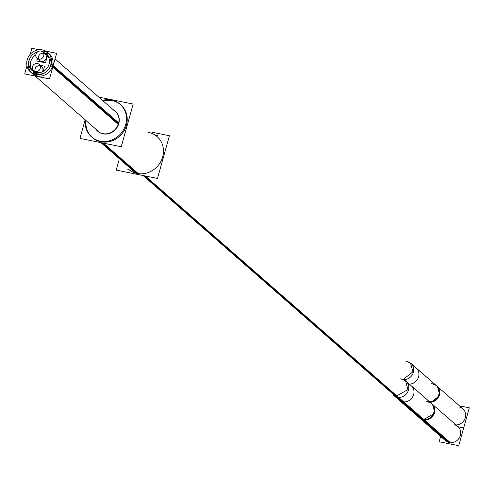 <?xml version="1.0" encoding="UTF-8"?>
<svg xmlns="http://www.w3.org/2000/svg" width="494" height="494" viewBox="0 0 494 494"><rect width="100%" height="100%" fill="white"/><g stroke="black" fill="none" stroke-linecap="round" stroke-linejoin="round"><path stroke-width="0.74" d="M129.255 169.88L128.533 169.244A21.693 19.846 -48.8 0 0 137.079 173.437A21.693 19.846 131.2 0 0 160.723 161.705A21.693 19.846 131.2 0 0 157.086 136.585L157.808 137.221M120.839 104.895A21.693 19.846 131.2 0 1 124.482 130.021A21.693 19.846 131.2 0 1 100.832 141.753A21.693 19.846 131.2 0 0 126.421 125.241A21.693 19.846 131.2 0 0 112.292 100.702A21.693 19.846 -48.8 0 0 103.178 100.98A21.693 19.846 -48.8 0 1 112.292 100.702A21.693 19.846 131.2 0 1 120.474 104.586M92.285 137.554A21.693 19.846 -48.8 0 0 100.832 141.753A21.693 19.846 -48.8 0 1 86.042 120.573A21.693 19.846 -48.8 0 0 91.927 137.233M115.343 111.187A13.338 12.208 131.2 0 1 117.584 126.631A13.338 12.208 131.2 0 1 103.042 133.849A13.338 12.208 131.2 0 0 118.214 125.309A13.338 12.208 131.2 0 0 113.114 109.668A13.338 12.208 131.2 0 1 115.226 111.082M97.781 131.268A13.338 12.208 -48.8 0 0 103.042 133.849A13.338 12.208 -48.8 0 1 95.978 129.261A13.338 12.208 -48.8 0 0 97.664 131.163M49.233 53.815A13.017 11.905 131.2 0 1 52.58 66.017A13.017 11.905 131.2 0 1 37.229 75.928A13.017 11.905 131.2 0 1 28.751 61.207A13.017 11.905 131.2 0 1 29.745 58.663A13.017 11.905 131.2 0 0 28.751 61.207A13.017 11.905 131.2 0 0 31.35 72.692M34.302 53.451A13.017 11.905 131.2 0 1 37.89 51.679A13.017 11.905 131.2 0 0 34.302 53.451M32.098 73.408A13.017 11.905 131.2 0 0 52.58 66.017A13.017 11.905 131.2 0 0 40.977 51.092A13.017 11.905 131.2 0 1 48.418 53.167M33.524 71.778A10.843 9.923 -48.8 0 0 45.473 72.408A10.843 9.923 -48.8 0 1 34.135 72.266A10.843 9.923 -48.8 0 1 30.739 61.608A10.843 9.923 -48.8 0 1 35.784 54.865A10.843 9.923 -48.8 0 0 30.739 61.608A10.843 9.923 -48.8 0 0 32.783 71.05M46.986 54.809A10.843 9.923 -48.8 0 0 44.584 53.624A10.843 9.923 -48.8 0 1 50.592 65.616A10.843 9.923 -48.8 0 1 50.024 67.203A10.843 9.923 -48.8 0 0 50.592 65.616A10.843 9.923 -48.8 0 0 47.807 55.445M454.233 424.784A9.392 8.596 -48.8 0 1 460.352 435.405A9.392 8.596 -48.8 0 1 449.268 442.556L397.38 397.195A9.392 8.596 -48.8 0 1 393.681 395.373L445.569 440.741A9.392 8.596 -48.8 0 0 449.268 442.556A9.392 8.596 -48.8 0 0 459.513 437.474A9.392 8.596 -48.8 0 0 457.932 426.6L431.991 403.913A9.392 8.596 -48.8 0 1 433.565 414.793A9.392 8.596 -48.8 0 1 423.327 419.875A9.392 8.596 -48.8 0 0 434.405 412.725A9.392 8.596 -48.8 0 0 428.286 402.097M459.198 407.007A9.392 8.596 -48.8 0 1 465.521 416.708A9.392 8.596 -48.8 0 1 456.048 424.951A9.392 8.596 -48.8 0 0 464.891 418.832A9.392 8.596 -48.8 0 0 462.897 408.822L436.955 386.135A9.392 8.596 -48.8 0 1 438.95 396.151A9.392 8.596 -48.8 0 1 430.101 402.264A9.392 8.596 -48.8 0 0 439.58 394.021A9.392 8.596 -48.8 0 0 433.25 384.32M45.213 54.173A4.267 3.909 131.2 0 1 46.313 58.181A4.267 3.909 131.2 0 1 39.594 60.608M38.581 59.144A4.267 3.909 131.2 0 1 38.495 56.6A4.267 3.909 131.2 0 1 43.626 53.371M35.111 71.587A4.267 3.909 131.2 0 1 35.018 69.043A4.267 3.909 131.2 0 1 40.057 65.795A4.267 3.909 131.2 0 1 42.836 70.623A4.267 3.909 131.2 0 1 42.268 71.883A4.267 3.909 131.2 0 0 42.836 70.623A4.267 3.909 131.2 0 0 41.737 66.622M35.488 72.328A4.267 3.909 131.2 0 1 35.018 69.043A4.267 3.909 131.2 0 1 40.156 65.813M118.807 160.748L116.201 170.09L157.5 178.433L169.417 135.745L152.127 132.25M100.955 142.643L136.566 173.783M98.874 140.827A21.693 19.846 -48.8 0 0 123.42 129.978A21.693 19.846 -48.8 0 0 120.116 104.265A21.693 19.846 -48.8 0 0 110.31 99.856M162.884 159.136A21.693 19.846 -48.8 0 0 163.773 155.962M112.805 100.362A21.693 19.846 -48.8 0 0 102.456 100.344M85.32 119.943A21.693 19.846 -48.8 0 0 91.563 136.924A21.693 19.846 -48.8 0 0 101.369 141.327M103.444 143.149L139.061 174.283M85.153 119.795L79.954 138.4L121.252 146.743L133.176 104.055L98.738 97.096M102.042 133.46A13.338 12.208 -48.8 0 0 117.14 126.791A13.338 12.208 -48.8 0 0 115.108 110.977A13.338 12.208 -48.8 0 0 112.879 109.458M95.743 129.058A13.338 12.208 -48.8 0 0 97.546 131.064A13.338 12.208 -48.8 0 0 103.579 133.769M26.954 65.832L24.7 73.915L49.48 78.923L56.631 53.309L45.769 51.117M30.153 54.396L31.851 48.301L39.038 49.752M26.997 60.62A13.017 11.905 -48.8 0 1 35.5 50.61A13.017 11.905 -48.8 0 1 47.671 52.45A13.017 11.905 -48.8 0 1 50.777 65.424L118.245 124.408M27.429 59.07A13.017 11.905 -48.8 0 0 30.535 72.044A13.017 11.905 -48.8 0 0 42.706 73.884A13.017 11.905 -48.8 0 0 51.209 63.874L118.696 122.876M29.374 59.601A10.843 9.923 -48.8 0 0 31.968 70.414A10.843 9.923 -48.8 0 0 42.107 71.945A10.843 9.923 -48.8 0 0 49.19 63.603M48.832 64.893A10.843 9.923 -48.8 0 0 46.245 54.081A10.843 9.923 -48.8 0 0 43.021 52.259M37.241 52.166A10.843 9.923 -48.8 0 0 29.016 60.892M440.648 436.437L439.166 441.747L458.722 445.699L464.335 425.593M448.688 442.71L421.703 419.116A9.392 8.596 131.2 0 0 432.738 414.867A9.392 8.596 131.2 0 0 431.472 403.462A9.392 8.596 131.2 0 0 426.625 401.492M450.929 443.161L423.951 419.573A9.392 8.596 131.2 0 1 419.103 417.603L446.088 441.198M420.141 418.511L424.988 420.48L398.003 396.886L393.162 394.922L420.141 418.511M405.525 380.775L432.509 404.37L434.924 413.175L422.741 420.024L395.762 396.435L407.945 389.587L405.525 380.775L400.683 378.812M402.344 379.417A9.392 8.596 -48.8 0 1 408.464 390.038A9.392 8.596 -48.8 0 1 397.38 397.195A9.392 8.596 -48.8 0 0 407.624 392.113A9.392 8.596 -48.8 0 0 406.043 381.232L411.236 385.771A9.392 8.596 131.2 0 1 412.502 397.176A9.392 8.596 131.2 0 1 401.468 401.424L143.081 175.518M393.681 395.373L398.868 399.912A9.392 8.596 131.2 0 0 403.715 401.881L145.329 175.975M128.039 168.812L127.835 169.547M459.482 405.833L469.3 407.816L463.687 427.921L458.16 426.804M431.589 383.715A9.392 8.596 131.2 0 1 436.437 385.684A9.392 8.596 131.2 0 1 438.431 395.694A9.392 8.596 131.2 0 1 429.582 401.813M430.62 402.721L439.888 395.404L437.474 386.592L410.489 363.004L405.642 361.034M403.641 379.126L412.904 371.809L410.489 363.004M407.309 361.639A9.392 8.596 -48.8 0 1 413.632 371.34A9.392 8.596 -48.8 0 1 404.16 379.583A9.392 8.596 -48.8 0 0 413.003 373.464A9.392 8.596 -48.8 0 0 411.008 363.454L416.195 367.993A9.392 8.596 131.2 0 1 418.19 378.003A9.392 8.596 131.2 0 1 409.347 384.122M155.382 135.097L157.969 135.622M37.414 58.7L36.76 61.034L45.516 62.8L47.554 55.501M44.917 53.117L48.041 53.747L47.615 55.285M36.062 53.852A4.267 3.909 -48.8 0 0 37.001 58.335A4.267 3.909 -48.8 0 0 41.101 58.897A4.267 3.909 -48.8 0 0 43.824 55.421M43.552 56.39A4.267 3.909 -48.8 0 0 42.62 51.907A4.267 3.909 -48.8 0 0 38.513 51.351A4.267 3.909 -48.8 0 0 35.79 54.822M33.938 71.142L33.289 73.476L39.421 74.711M40.255 65.319L44.571 66.196L43.089 71.5M32.592 66.301A4.267 3.909 -48.8 0 0 33.524 70.778A4.267 3.909 -48.8 0 0 37.63 71.34A4.267 3.909 -48.8 0 0 40.347 67.863M40.082 68.833A4.267 3.909 -48.8 0 0 39.143 64.35A4.267 3.909 -48.8 0 0 35.043 63.794A4.267 3.909 -48.8 0 0 32.32 67.264M148.54 132.392A21.693 19.846 131.2 0 1 162.662 156.925A21.693 19.846 131.2 0 1 137.079 173.437L102.122 142.877M52.982 66.375L118.492 123.648M397.38 397.195L144.063 175.716M449.787 443.013L422.808 419.418L449.787 443.013M46.313 58.181A4.267 3.909 131.2 0 1 41.274 61.429A4.267 3.909 131.2 0 1 38.495 56.6A4.267 3.909 131.2 0 1 43.534 53.352A4.267 3.909 131.2 0 1 46.313 58.181M419.622 418.06A9.392 8.596 -48.8 0 0 423.327 419.875M55.069 58.916L116.911 112.984L55.069 58.916M35.074 76.014L99.776 132.583L35.074 76.014M406.043 381.232L431.991 403.913M411.008 363.454L436.955 386.135M458.451 427.051L431.472 403.462M463.415 409.273L436.437 385.684"/></g></svg>
